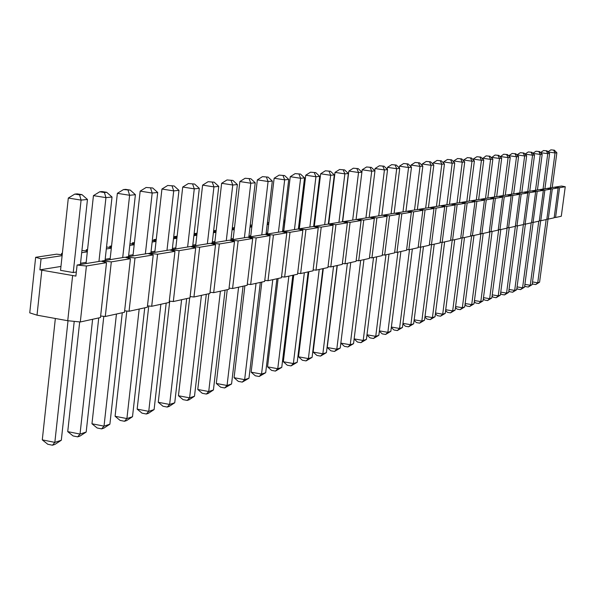 <?xml version="1.0" encoding="UTF-8"?>
<svg xmlns="http://www.w3.org/2000/svg" width="595" height="595" viewBox="0 0 595 595"><rect width="100%" height="100%" fill="white"/><g stroke="black" fill="none" stroke-linecap="round" stroke-linejoin="round"><path stroke-width="0.89" d="M86.409 266.002L106.505 262.678L100.979 261.138L77.09 265.028L86.409 266.002L80.31 321.977L67.741 320.72L37.024 315.171L29.75 312.851L35.648 257.3L41.062 258.855L62.111 255.664M559.56 187.693L555.566 217.502L561.293 216.245L565.25 186.748L561.561 186.049L554.793 187.15L559.56 187.693L565.25 186.748M555.566 217.502L554.213 217.354M552.309 188.89L548.27 219.109L554.146 217.815L558.147 187.923L554.421 187.209L547.467 188.34L552.309 188.89L558.147 187.923M548.27 219.109L546.872 218.953M544.849 190.125L540.773 220.752L546.812 219.429L550.851 189.128L547.088 188.407L539.94 189.567L544.849 190.125L550.851 189.128M540.773 220.752L539.338 220.596M537.181 191.397L533.061 222.448L539.271 221.087L543.354 190.37L539.553 189.634L532.205 190.831L537.181 191.397L543.354 190.37M533.061 222.448L531.58 222.285M529.297 192.698L525.132 224.196L531.514 222.79L535.649 191.65L531.804 190.898L524.247 192.125L529.297 192.698L535.649 191.65M525.132 224.196L523.615 224.025M521.19 194.044L516.973 225.988L523.54 224.546L527.72 192.959L523.831 192.2L516.058 193.464L521.19 194.044L527.72 192.959M516.973 225.988L515.411 225.817M512.838 195.42L508.576 227.833L515.344 226.345L519.561 194.312L515.634 193.531L507.632 194.84L512.838 195.42L519.561 194.312M508.576 227.833L506.97 227.654M504.248 196.848L499.934 229.73L506.895 228.205L511.164 195.703L507.193 194.907L498.96 196.253L504.248 196.848L511.164 195.703M499.934 229.73L498.275 229.551M495.39 198.314L491.031 231.693L498.201 230.116L502.522 197.131L498.506 196.328L490.02 197.711L495.39 198.314L502.522 197.131M491.031 231.693L489.321 231.5M486.264 199.823L481.861 233.709L489.246 232.08L493.612 198.604L489.559 197.785L480.812 199.213L486.264 199.823L493.612 198.604M481.861 233.709L480.098 233.515M476.855 201.378L472.4 235.784L480.016 234.11L484.434 200.121L480.329 199.288L471.314 200.76L476.855 201.378L484.434 200.121M472.4 235.784L470.578 235.59M467.149 202.984L462.642 237.933L470.504 236.2L474.966 201.69L470.816 200.842L461.512 202.359L467.149 202.984L474.966 201.69M462.642 237.933L460.768 237.725M457.131 204.643L452.572 240.142L460.686 238.364L465.201 203.304L461.006 202.441L451.404 204.003L457.131 204.643L465.201 203.304M452.572 240.142L450.631 239.934M446.793 206.353L442.174 242.433L450.549 240.588L455.123 204.978L450.876 204.092L440.962 205.706L446.793 206.353L455.123 204.978M442.174 242.433L440.174 242.217M436.105 208.124L431.435 244.79L440.084 242.886L444.718 206.696L440.419 205.796L430.178 207.469L436.105 208.124L444.718 206.696M431.435 244.79L429.367 244.567M425.061 209.953L420.33 247.23L429.278 245.266L433.963 208.481L429.612 207.558L419.029 209.284L425.061 209.953L433.963 208.481M420.33 247.23L418.196 246.999M413.637 211.842L408.847 249.759L418.099 247.721L422.844 210.318L418.449 209.38L407.493 211.166L413.637 211.842L422.844 210.318M408.847 249.759L406.638 249.521M401.818 213.798L396.969 252.369L406.541 250.264L411.338 212.222L406.891 211.262L395.563 213.107L401.818 213.798L411.338 212.222M396.969 252.369L394.678 252.124M389.576 215.821L384.668 255.069L394.582 252.89L399.438 214.193L394.939 213.211L383.202 215.122L389.576 215.821L399.438 214.193M384.668 255.069L382.295 254.816M376.895 217.926L371.927 257.873L382.198 255.612L387.114 216.23L382.555 215.226L370.402 217.212L376.895 217.926L387.114 216.23M371.927 257.873L369.465 257.613M363.746 220.098L358.711 260.781L369.361 258.438L374.344 218.343L369.733 217.316L357.126 219.376L363.746 220.098L374.344 218.343M358.711 260.781L356.16 260.506M350.098 222.359L345.011 263.793L356.055 261.361L361.098 220.537L356.435 219.488L343.352 221.623L350.098 222.359L361.098 220.537M345.011 263.793L342.363 263.511M335.937 224.702L330.783 266.917L342.251 264.396L347.354 222.813L342.631 221.734L329.057 223.951L335.937 224.702L347.354 222.813M330.783 266.917L328.031 266.627M321.226 227.134L316.005 270.167L327.919 267.549L333.088 225.17L328.306 224.07L314.197 226.375L321.226 227.134L333.088 225.17M316.005 270.167L313.141 269.862M305.927 229.67L300.639 273.544L313.022 270.822L318.266 227.625L313.424 226.502L298.757 228.889L305.927 229.67L318.266 227.625M300.639 273.544L297.664 273.231M290.01 232.303L284.655 277.062L297.545 274.228L302.848 230.176L297.946 229.023L282.685 231.514L290.01 232.303L302.848 230.176M284.655 277.062L281.554 276.734M273.44 235.047L268.01 280.721L281.428 277.768L286.805 232.831L281.844 231.648L265.95 234.237L273.44 235.047L286.805 232.831M268.01 280.721L264.782 280.379M256.162 237.903L250.666 284.529L264.649 281.457L270.093 235.598L265.08 234.385L248.509 237.085L256.162 237.903L270.093 235.598M250.666 284.529L247.297 284.179M238.149 240.886L232.578 288.508L247.163 285.303L252.682 238.483L247.602 237.234L230.317 240.045L238.149 240.886L252.682 238.483M232.578 288.508L229.06 288.144M219.332 244.002L213.687 292.658L228.919 289.311L234.504 241.488L229.365 240.201L211.322 243.147L219.332 244.002L234.504 241.488M213.687 292.658L210.013 292.279M199.675 247.252L193.955 296.994L209.871 293.499L215.531 244.627L210.325 243.31L191.471 246.382L199.675 247.252L215.531 244.627M193.955 296.994L190.11 296.6M179.11 250.659L173.316 301.531L189.969 297.872L195.703 247.914L190.43 246.553L170.706 249.766L179.11 250.659L195.703 247.914M173.316 301.531L169.292 301.122M157.578 254.221L151.703 306.284L169.144 302.453L174.952 251.343L169.62 249.945L148.958 253.314L157.578 254.221L174.952 251.343M151.703 306.284L147.486 305.852M134.998 257.955L129.056 311.267L147.329 307.243L153.213 254.943L147.82 253.5L126.162 257.033L134.998 257.955L153.213 254.943M129.056 311.267L124.63 310.813M111.31 261.882L105.285 316.488L124.467 312.271L130.424 258.713L124.965 257.226L102.236 260.93L111.31 261.882L130.424 258.713M105.285 316.488L100.629 316.019M80.31 321.977L100.466 317.551L106.505 262.678M342.75 220.827L343.516 213.003M328.418 223.229L328.819 223.274M314.852 217.354L313.87 225.505L314.398 225.564M299.508 219.681L300.066 219.6L299.411 227.937M299.062 227.9L298.504 227.989M283.659 222.084L284.7 221.928L283.845 230.406M283.689 230.391L282.647 230.555M267.646 232.987L266.151 233.225M250.785 235.717L248.955 236.014M233.21 238.558L231.038 238.907M214.899 241.525L212.341 241.934M195.777 244.619L192.81 245.095M175.808 247.847L172.394 248.405M154.931 251.231L151.026 251.863M133.079 254.764L128.646 255.486M110.187 258.468L105.181 259.279M86.171 262.358L80.533 263.273M60.958 266.441L39.895 269.847L41.062 258.855M77.09 265.028L75.892 276.087L39.895 269.847M76.331 272.012L73.237 272.54L60.534 270.346L68.313 198.046L74.791 194.096L79.574 194.863L81.976 194.639L77.201 193.873L74.791 194.096M62.207 254.764L56.592 254.177L35.648 257.3M61.456 254.69L61.597 253.425L62.334 253.634M87.316 251.841L81.686 252.697M87.406 251.068L81.924 250.495M61.597 253.425L62.363 253.314M86.163 250.941L86.297 249.736L87.51 250.071M111.317 248.204L106.312 248.963M111.391 247.55L106.527 247.037M86.297 249.736L87.569 249.55M109.711 247.371L109.837 246.226L111.488 246.665M134.202 244.738L129.769 245.408M134.262 244.188L129.955 243.727M109.837 246.226L111.562 245.966M132.187 243.965L132.306 242.872L134.351 243.407M156.039 241.429L152.134 242.016M156.091 240.975L152.298 240.566M132.306 242.872L134.44 242.552M153.651 240.715L153.77 239.666L156.165 240.283M176.901 238.268L173.487 238.781M176.946 237.896L173.628 237.546M153.77 239.666L156.277 239.287M174.179 237.606L174.298 236.602L177.013 237.293M196.856 235.241L193.888 235.687M196.886 234.958L194.007 234.646M174.298 236.602L177.139 236.178M194.111 233.709L196.952 234.423M215.955 232.347L213.404 232.734M215.985 232.139L213.501 231.871M194.119 233.642L197.086 233.195M213.598 231.061L216.037 231.663M234.266 229.573L232.087 229.901M234.281 229.432L232.169 229.201M213.635 230.726L216.193 230.347M232.251 228.51L234.326 229.016M251.819 226.911L249.997 227.186M251.826 226.836L250.056 226.643M232.318 227.937L234.489 227.61M250.131 226.048L251.871 226.472M267.222 224.181L268.672 224.345L267.17 224.583M250.22 225.26L252.042 224.992M267.281 223.683L268.709 224.017M284.7 221.928L283.696 221.816M267.393 222.701L268.895 222.471M283.741 221.392L284.886 221.66M300.066 219.6L299.523 219.54M283.882 220.239L285.079 220.053M299.568 219.191L300.445 219.391M299.724 217.867L300.639 217.733M314.777 217.056L315.409 217.197M314.956 215.598L315.618 215.494M329.422 214.996L329.816 215.085M329.615 213.404L330.032 213.345M37.024 315.171L41.799 270.405M72.612 275.745L67.741 320.72M230.317 240.045L230.272 240.432M211.322 243.147L211.277 243.548M191.471 246.382L191.419 246.806M170.706 249.766L170.653 250.22M148.958 253.314L148.906 253.79M126.162 257.033L126.103 257.538M102.236 260.93L102.176 261.465M550.911 149.843L554.332 150.171L550.911 149.843L547.95 151.785M554.332 150.171L556.861 152.781L552.212 187.566M548.01 219.079L539.583 282.179L537.731 282.789L546.165 219.57M539.583 282.179L535.738 284.544L533.031 284.105L532.324 283.406M532.518 281.948L537.731 282.789L535.738 284.544M550.397 187.864L555.053 152.96L548.136 151.978M556.861 152.781L555.053 152.96L553.648 150.238M543.577 150.528L547.043 150.855L543.577 150.528L540.513 152.536M547.043 150.855L549.616 153.503L544.923 188.756M540.662 220.745L532.161 284.633L530.257 285.258L538.78 221.191M532.161 284.633L528.248 287.035L525.504 286.589L524.708 285.808M524.902 284.388L530.257 285.258L528.248 287.035M543.057 189.061L547.764 153.689L540.647 152.67M549.616 153.503L547.764 153.689L546.344 150.922M536.036 151.227L539.561 151.561L536.036 151.227L532.867 153.302M539.561 151.561L542.179 154.239L537.434 189.976M533.127 222.433L524.53 287.154L522.581 287.801L531.194 222.857M524.53 287.154L520.558 289.594L517.776 289.133L516.891 288.27M517.07 286.902L522.581 287.801L520.558 289.594M535.515 190.288L540.267 154.432L532.949 153.384M542.179 154.239L540.267 154.432L538.847 151.628M528.293 151.948L531.87 152.283L528.293 151.948L525.006 154.09L532.57 155.198L531.134 152.357M531.87 152.283L534.526 155.005L529.736 191.233M525.378 224.137L516.698 289.743L514.69 290.405L523.392 224.575M516.698 289.743L512.652 292.219L509.841 291.758L508.851 290.799M509.03 289.475L514.69 290.405L512.652 292.219M527.758 191.553L532.57 155.198L534.526 155.005M520.327 152.692L523.964 153.027L520.327 152.692L516.958 154.938M523.964 153.027L526.664 155.786L521.815 192.527M517.419 225.892L508.643 292.405L506.576 293.09L515.441 225.817M508.643 292.405L504.523 294.919L501.674 294.451L500.588 293.402M500.752 292.13L506.576 293.09L504.523 294.919M519.792 192.854L524.649 155.987L516.966 154.879M526.664 155.786L524.649 155.987L523.206 153.101M512.131 153.451L515.828 153.793L512.131 153.451L508.695 155.838M515.828 153.793L518.58 156.589L513.678 193.851M509.231 227.692L500.358 295.142L498.231 295.849L507.185 227.677M500.358 295.142L496.163 297.701L493.277 297.225L492.08 296.072M492.244 294.852L498.231 295.849L496.163 297.701M511.588 194.193L516.505 156.797L508.718 155.674M518.58 156.589L516.505 156.797L515.047 153.867M503.697 154.231L507.461 154.581L503.697 154.231L500.194 156.76M507.461 154.581L510.257 157.415L505.296 195.22M500.804 229.544L491.834 297.961L489.648 298.683L498.692 229.596M491.834 297.961L487.565 300.564L484.642 300.073L483.326 298.816M483.482 297.656L489.648 298.683L487.565 300.564M503.147 195.569L508.115 157.63L500.231 156.492M510.257 157.415L508.115 157.63L506.657 154.655M495.018 155.042L498.841 155.392L495.018 155.042L491.44 157.712M498.841 155.392L501.689 158.27L496.676 196.625M492.124 231.448L483.066 300.862L480.812 301.606L489.953 231.574M483.066 300.862L478.715 303.502L475.747 303.011L474.319 301.643M474.46 300.549L480.812 301.606L478.715 303.502M494.46 196.982L499.488 158.486L491.492 157.333M501.689 158.27L499.488 158.486L498.015 155.474M486.078 155.875L489.968 156.232L486.078 155.875L482.426 158.701M489.968 156.232L492.861 159.148L487.796 198.068M483.2 233.411L474.029 303.844L471.709 304.61L480.946 233.604M474.029 303.844L469.596 306.537L466.592 306.031L465.037 304.543M465.171 303.517L471.709 304.61L469.596 306.537M485.513 198.44L490.592 159.371L482.493 158.196M492.861 159.148L490.592 159.371L489.112 156.314M476.863 156.73L480.82 157.087L476.863 156.73L473.218 159.088L473.137 159.72M480.82 157.087L483.772 160.048L478.648 199.563M473.992 235.434L464.725 306.923L462.337 307.712L471.664 235.709M464.725 306.923L460.21 309.66L457.161 309.147L455.465 307.541M455.591 306.574L462.337 307.712L460.21 309.66M476.298 199.95L481.437 160.286L473.218 159.088M483.772 160.048L481.437 160.286L479.942 157.177M467.365 157.608L471.396 157.98L467.365 157.608L463.654 160.01L463.557 160.776M471.396 157.98L474.394 160.985L469.217 201.103M464.509 237.517L455.138 310.092L452.676 310.902L462.099 237.874M455.138 310.092L450.527 312.873L447.44 312.353L445.603 310.62M445.722 309.727L452.676 310.902L450.527 312.873M466.792 201.497L471.991 161.223L463.654 160.01M474.394 160.985L471.991 161.223L470.489 158.062M457.57 158.523L461.675 158.895L457.57 158.523L453.799 160.955L453.68 161.862M461.675 158.895L464.732 161.944L459.489 202.687M454.729 239.666L445.253 313.357L442.71 314.197L452.237 240.105M445.253 313.357L440.553 316.19L437.422 315.662L435.428 313.788M435.533 312.977L442.71 314.197L440.553 316.19M456.99 203.096L462.248 162.19L453.799 160.955M464.732 161.944L462.248 162.19L460.738 158.984M447.462 159.46L451.642 159.839L447.462 159.46L443.625 161.937L443.491 162.993M451.642 159.839L454.759 162.933L449.456 204.323M444.644 241.89L435.057 316.726L432.431 317.596L442.055 242.418M435.057 316.726L430.259 319.619L427.084 319.076L424.934 317.061M425.023 316.332L432.431 317.596L430.259 319.619M446.875 204.739L452.193 163.194L443.625 161.937M454.759 162.933L452.193 163.194L450.675 159.929M437.035 160.427L441.289 160.814L437.035 160.427L433.123 162.948L432.967 164.161M441.289 160.814L444.465 163.96L439.095 206.011M434.231 244.173L424.532 320.207L421.825 321.099L431.554 244.768M424.532 320.207L419.631 323.145L416.411 322.594L414.09 320.437M414.172 319.79L421.825 321.099L419.631 323.145M436.433 206.443L441.817 164.22L433.123 162.948M444.465 163.96L441.817 164.22L440.293 160.91M426.258 161.431L430.587 161.818L426.258 161.431L422.272 163.989L422.093 165.373M430.587 161.818L433.829 165.016L428.4 207.752M423.476 246.538L413.666 323.799L410.87 324.721L420.71 247.148M413.666 323.799L408.661 326.796L405.396 326.231L402.889 323.911M402.964 323.36L410.87 324.721L408.661 326.796M425.648 208.205L431.092 165.291L422.272 163.989M433.829 165.016L431.092 165.291L429.56 161.914M415.117 162.465L419.535 162.859L415.117 162.465L411.056 165.068L410.862 166.63M419.535 162.859L422.844 166.109L417.348 209.559M412.365 248.985L402.436 327.51L399.55 328.462L409.509 249.61M402.436 327.51L397.326 330.567L394.009 329.994L391.317 327.503M391.376 327.049L399.55 328.462L397.326 330.567M414.507 210.02L420.018 166.392L411.056 165.068M422.844 166.109L420.018 166.392L418.471 162.963M403.603 163.536L408.111 163.937L403.603 163.536L399.461 166.184L399.245 167.939M408.111 163.937L411.48 167.24L405.924 211.418M400.881 251.507L390.833 331.341L387.843 332.33L397.921 252.161M390.833 331.341L385.605 334.457L382.243 333.877L379.342 331.214M379.387 330.865L387.843 332.33L385.605 334.457M402.979 211.902L408.557 167.53L399.461 166.184M411.48 167.24L408.557 167.53L407.01 164.042M391.681 164.644L396.285 165.053L391.681 164.644L387.464 167.344L387.226 169.292M396.285 165.053L399.728 168.407L394.106 213.345M388.996 254.117L378.829 335.312L375.743 336.331L385.939 254.794M378.829 335.312L373.489 338.488L370.068 337.893L366.959 335.045M366.989 334.799L375.743 336.331L373.489 338.488M391.056 213.843L396.701 168.712L387.464 167.344M399.728 168.407L396.701 168.712L395.147 165.157M379.35 165.789L384.043 166.198L379.35 165.789L375.051 168.534L374.783 170.698M384.043 166.198L387.561 169.62L381.864 215.338M376.702 256.824L366.408 339.418L363.21 340.474L373.534 257.516M366.408 339.418L360.942 342.661L357.476 342.051L354.129 339.009M354.144 338.882L363.21 340.474L360.942 342.661M378.718 215.859L384.43 169.932L375.051 168.534M387.561 169.62L384.43 169.932L382.86 166.31M366.572 166.979L371.362 167.396L366.572 166.979L362.184 169.776L361.886 172.163M371.362 167.396L374.962 170.877L369.197 217.406M363.962 259.621L353.549 343.665L350.239 344.758L360.682 260.342M347.956 346.982L344.431 346.357L340.838 343.107L350.239 344.758L347.956 346.982L353.549 343.665M365.932 217.941L371.711 171.196L362.184 169.776M374.962 170.877L371.711 171.196L370.142 167.507M353.326 168.207L358.22 168.63L353.326 168.207L348.849 171.055L342.638 221.742M358.22 168.63L361.901 172.171L356.063 219.548M350.767 262.521L340.228 348.068L336.792 349.205L347.368 263.273M340.228 348.068L334.502 351.452L330.917 350.819L327.235 347.502L337.283 265.489M327.235 347.502L336.792 349.205L334.502 351.452M352.679 220.098L358.532 172.505L348.849 171.055M361.901 172.171L358.532 172.505L356.955 168.749M339.596 169.486L344.594 169.917L339.596 169.486L335.022 172.386L328.715 224.166M344.594 169.917L348.358 173.517L342.445 221.771M337.082 265.534L326.417 352.634L322.854 353.809L333.557 266.307M326.417 352.634L320.549 356.093L316.904 355.438L313.141 352.076L323.308 268.561M313.141 352.076L322.854 353.809L320.549 356.093M338.934 222.344L344.862 173.866L335.022 172.386M348.358 173.517L344.862 173.866L343.278 170.036M325.339 170.81L330.448 171.248L325.339 170.81L320.66 173.77L314.301 226.36M330.448 171.248L334.301 174.915L328.314 224.077M322.884 268.65L312.085 357.372L308.389 358.592L319.225 269.461M312.085 357.372L306.068 360.905L302.372 360.243L298.512 356.814L308.805 271.751M298.512 356.814L308.389 358.592L306.068 360.905M324.669 224.665L330.671 175.28L320.66 173.77M334.301 174.915L330.671 175.28L329.087 171.375M310.531 172.186L315.759 172.632L310.531 172.186L305.756 175.205L299.307 228.8M315.759 172.632L319.701 176.373L313.632 226.546M308.143 271.893L297.21 362.288L293.372 363.552L304.342 272.733M297.21 362.288L291.037 365.903L287.281 365.218L283.332 361.738L293.752 275.061M283.332 361.738L293.372 363.552L291.037 365.903M309.854 227.082L315.93 176.745L305.756 175.205M319.701 176.373L315.93 176.745L314.346 172.766M295.142 173.621L300.49 174.067L295.142 173.621L290.256 176.693L283.733 231.343M300.49 174.067L304.528 177.875L298.37 229.12M292.829 275.262L281.755 367.398L277.768 368.714L288.873 276.132M281.755 367.398L275.418 371.094L271.595 370.395L267.549 366.855L278.103 278.497M267.549 366.855L277.768 368.714L275.418 371.094M294.458 229.596L300.609 178.269L290.256 176.693M304.528 177.875L300.609 178.269L299.017 174.209M279.129 175.108L284.611 175.562L279.129 175.108L274.139 178.247L267.527 233.984M284.611 175.562L288.746 179.445L282.499 231.805M276.898 278.765L265.69 372.708L261.54 374.077L272.785 279.665M265.69 372.708L259.182 376.494L255.292 375.78L251.15 372.173L261.83 282.075M251.15 372.173L261.54 374.077L259.182 376.494M278.438 232.206L284.67 179.854L274.139 178.247M288.746 179.445L284.67 179.854L283.079 175.704M262.469 176.656L268.085 177.117L262.469 176.656L257.352 179.861L250.666 236.728M268.085 177.117L272.324 181.081L266.032 234.229M260.32 282.409L248.97 378.234L244.649 379.655L256.036 283.346M248.97 378.234L242.284 382.109L238.327 381.38L234.08 377.706L244.887 285.801M234.08 377.706L244.649 379.655L242.284 382.109M261.763 234.921L268.077 181.505L257.352 179.861M272.324 181.081L268.077 181.505L266.486 177.265M245.103 178.269L250.859 178.738L245.103 178.269L239.867 181.542L233.091 239.599M250.859 178.738L255.218 182.784L248.836 237.026M243.058 286.202L231.567 383.983L227.059 385.471L238.595 287.184M231.567 383.983L224.694 387.962L220.663 387.211L216.297 383.463L227.245 289.676M216.297 383.463L227.059 385.471L224.694 387.962M244.396 237.755L250.792 183.223L239.867 181.542M255.218 182.784L250.792 183.223L249.193 178.894M227 179.95L232.905 180.434L227 179.95L221.638 183.297L214.773 242.582M232.905 180.434L237.375 184.554L230.912 239.949M225.059 290.159L213.419 389.978L208.726 391.532L220.403 291.186M213.419 389.978L208.116 393.474L206.353 394.061L202.248 393.288L197.771 389.472L208.852 293.722M197.771 389.472L208.726 391.532L206.353 394.061M226.279 240.707L232.757 185.015L221.638 183.297M237.375 184.554L232.757 185.015L231.165 180.59M208.109 181.706L214.163 182.196L208.109 181.706L202.605 185.127L195.658 245.698M214.163 182.196L218.759 186.406L212.214 242.998M206.287 294.287L194.498 396.233L189.604 397.854L201.422 295.358M194.498 396.233L189.061 399.81L187.217 400.42L183.044 399.624L178.44 395.742L189.664 297.939M178.44 395.742L189.604 397.854L187.217 400.42M207.372 243.786L213.94 186.889L202.605 185.127M218.759 186.406L213.94 186.889L212.348 182.368M188.37 183.543L194.587 184.034L188.37 183.543L182.725 187.038L175.689 248.955M194.587 184.034L199.31 188.34L192.683 246.181M186.681 298.593L174.744 402.763L169.627 404.451L181.601 299.716M174.744 402.763L169.166 406.422L167.24 407.062L162.985 406.251L158.255 402.279L169.746 301.167M158.255 402.279L169.627 404.451L167.24 407.062M187.626 247.007L194.275 188.846L182.725 187.038M199.31 188.34L194.275 188.846L192.691 184.212M167.731 185.462L174.119 185.967L167.731 185.462L161.937 189.039L154.804 252.362M174.119 185.967L178.983 190.363L172.267 249.513M166.184 303.1L154.098 409.591L148.75 411.353L160.873 304.268M154.098 409.591L148.378 413.339L146.363 414.008L142.026 413.168L137.155 409.122L148.765 305.986M137.155 409.122L148.75 411.353L146.363 414.008M166.979 250.376L173.71 190.891L161.937 189.039M178.983 190.363L173.71 190.891L172.141 186.153M146.125 187.47L152.699 187.983L146.125 187.47L140.175 191.136L132.953 255.924M152.699 187.983L157.705 192.483L150.899 252.994M144.741 307.816L132.499 416.723L126.906 418.575L139.178 309.036M132.499 416.723L126.631 420.568L124.519 421.267L120.093 420.405L115.088 416.277L126.809 311.036M115.088 416.277L126.906 418.575L124.519 421.267M145.358 253.901L152.186 193.033L140.175 191.136M157.705 192.483L152.186 193.033L150.617 188.176M123.485 189.574L130.246 190.095L125.671 189.366L123.485 189.574L117.364 193.33L110.06 259.658M130.246 190.095L135.407 194.699L128.52 256.646M122.28 312.754L109.889 424.198L104.021 426.139L116.449 314.034M109.889 424.198L103.85 428.14L101.641 428.876L97.134 427.984L91.965 423.774L103.805 316.339M91.965 423.774L104.021 426.139L101.641 428.876M122.711 257.59L129.621 195.272L117.364 193.33M135.407 194.699L129.621 195.272L128.074 190.296M99.737 191.783L104.415 192.527L106.706 192.311L102.028 191.568L99.737 191.783L93.445 195.629L86.037 263.57M106.706 192.311L112.024 197.027L105.047 260.469M98.733 317.931L86.186 432.037L80.028 434.067L92.612 319.277M86.186 432.037L79.975 436.076L77.662 436.849L73.059 435.934L67.733 431.628L79.685 321.917M67.733 431.628L80.028 434.067L77.662 436.849M98.948 261.465L105.947 197.629L93.445 195.629M112.024 197.027L105.947 197.629L104.415 192.527M81.976 194.639L87.465 199.466L80.407 264.492M74.226 321.374L61.307 440.255L54.844 442.39L68.016 320.75M61.307 440.255L54.919 444.406L52.486 445.216L47.786 444.272L42.29 439.876L55.35 318.481M42.29 439.876L54.844 442.39L52.486 445.216M73.237 272.54L81.084 200.106L68.313 198.046M87.465 199.466L81.084 200.106L79.574 194.863"/></g></svg>
